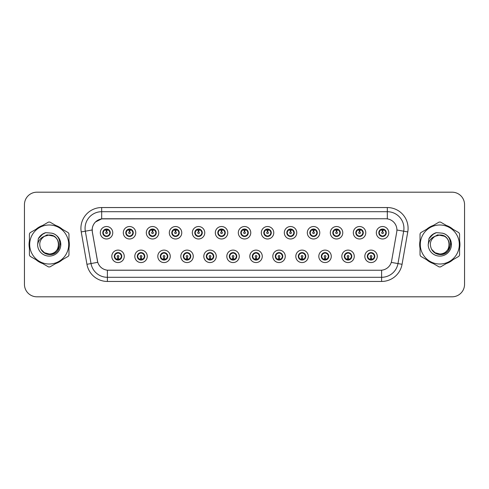 <?xml version="1.0" encoding="UTF-8"?>
<svg xmlns="http://www.w3.org/2000/svg" width="489" height="489" viewBox="0 0 489 489"><rect width="100%" height="100%" fill="white"/><g stroke="black" fill="none" stroke-linecap="round" stroke-linejoin="round"><path stroke-width="0.73" d="M147.262 256.334A6.229 6.229 0 0 1 141.034 262.562A6.229 6.229 0 0 1 134.805 256.334A6.229 6.229 0 0 1 141.034 250.105A6.229 6.229 0 0 1 147.262 256.334M137.299 256.334A3.735 3.735 0 0 0 141.034 260.069A3.735 3.735 0 0 0 144.775 256.334A3.735 3.735 0 0 0 141.034 252.599A3.735 3.735 0 0 0 137.299 256.334L138.748 258.742A3.319 3.319 0 0 1 138.748 253.925L137.336 256.334M170.264 256.334A6.229 6.229 0 0 1 164.035 262.562A6.229 6.229 0 0 1 157.806 256.334A6.229 6.229 0 0 1 164.035 250.105A6.229 6.229 0 0 1 170.264 256.334M160.3 256.334A3.735 3.735 0 0 0 164.035 260.069A3.735 3.735 0 0 0 167.776 256.334A3.735 3.735 0 0 0 164.035 252.599A3.735 3.735 0 0 0 160.3 256.334L161.749 258.742A3.319 3.319 0 0 1 161.749 253.925L160.337 256.334M193.265 256.334A6.229 6.229 0 0 1 187.036 262.562A6.229 6.229 0 0 1 180.808 256.334A6.229 6.229 0 0 1 187.036 250.105A6.229 6.229 0 0 1 193.265 256.334M183.302 256.334A3.735 3.735 0 0 0 187.036 260.069A3.735 3.735 0 0 0 190.777 256.334A3.735 3.735 0 0 0 187.036 252.599A3.735 3.735 0 0 0 183.302 256.334L184.75 258.742A3.319 3.319 0 0 1 184.75 253.925L183.338 256.334M216.266 256.334A6.229 6.229 0 0 1 210.038 262.562A6.229 6.229 0 0 1 203.809 256.334A6.229 6.229 0 0 1 210.038 250.105A6.229 6.229 0 0 1 216.266 256.334M206.303 256.334A3.735 3.735 0 0 0 210.038 260.069A3.735 3.735 0 0 0 213.779 256.334A3.735 3.735 0 0 0 210.038 252.599A3.735 3.735 0 0 0 206.303 256.334L207.752 258.742A3.319 3.319 0 0 1 207.752 253.925L206.34 256.334M239.268 256.334A6.229 6.229 0 0 1 233.039 262.562A6.229 6.229 0 0 1 226.81 256.334A6.229 6.229 0 0 1 233.039 250.105A6.229 6.229 0 0 1 239.268 256.334M229.304 256.334A3.735 3.735 0 0 0 233.039 260.069A3.735 3.735 0 0 0 236.78 256.334A3.735 3.735 0 0 0 233.039 252.599A3.735 3.735 0 0 0 229.304 256.334L230.753 258.742A3.319 3.319 0 0 1 230.753 253.925L229.341 256.334M262.269 256.334A6.229 6.229 0 0 1 256.04 262.562A6.229 6.229 0 0 1 249.812 256.334A6.229 6.229 0 0 1 256.04 250.105A6.229 6.229 0 0 1 262.269 256.334M252.306 256.334A3.735 3.735 0 0 0 256.04 260.069A3.735 3.735 0 0 0 259.781 256.334A3.735 3.735 0 0 0 256.04 252.599A3.735 3.735 0 0 0 252.306 256.334L253.754 258.742A3.319 3.319 0 0 1 253.754 253.925L252.342 256.334M285.27 256.334A6.229 6.229 0 0 1 279.042 262.562A6.229 6.229 0 0 1 272.813 256.334A6.229 6.229 0 0 1 279.042 250.105A6.229 6.229 0 0 1 285.27 256.334M275.307 256.334A3.735 3.735 0 0 0 279.042 260.069A3.735 3.735 0 0 0 282.783 256.334A3.735 3.735 0 0 0 279.042 252.599A3.735 3.735 0 0 0 275.307 256.334L276.756 258.742A3.319 3.319 0 0 1 276.756 253.925L275.344 256.334M308.272 256.334A6.229 6.229 0 0 1 302.043 262.562A6.229 6.229 0 0 1 295.814 256.334A6.229 6.229 0 0 1 302.043 250.105A6.229 6.229 0 0 1 308.272 256.334M298.308 256.334A3.735 3.735 0 0 0 302.043 260.069A3.735 3.735 0 0 0 305.784 256.334A3.735 3.735 0 0 0 302.043 252.599A3.735 3.735 0 0 0 298.308 256.334L299.757 258.742A3.319 3.319 0 0 1 299.757 253.925L298.345 256.334M331.273 256.334A6.229 6.229 0 0 1 325.044 262.562A6.229 6.229 0 0 1 318.816 256.334A6.229 6.229 0 0 1 325.044 250.105A6.229 6.229 0 0 1 331.273 256.334M321.31 256.334A3.735 3.735 0 0 0 325.044 260.069A3.735 3.735 0 0 0 328.785 256.334A3.735 3.735 0 0 0 325.044 252.599A3.735 3.735 0 0 0 321.31 256.334L322.758 258.742A3.319 3.319 0 0 1 322.758 253.925L321.346 256.334M354.274 256.334A6.229 6.229 0 0 1 348.046 262.562A6.229 6.229 0 0 1 341.823 256.334A6.229 6.229 0 0 1 348.046 250.105A6.229 6.229 0 0 1 354.274 256.334M344.311 256.334A3.735 3.735 0 0 0 348.046 260.069A3.735 3.735 0 0 0 351.787 256.334A3.735 3.735 0 0 0 348.046 252.599A3.735 3.735 0 0 0 344.311 256.334L345.76 258.742A3.319 3.319 0 0 1 345.76 253.925L344.348 256.334M377.276 256.334A6.229 6.229 0 0 1 371.047 262.562A6.229 6.229 0 0 1 364.825 256.334A6.229 6.229 0 0 1 371.047 250.105A6.229 6.229 0 0 1 377.276 256.334M367.312 256.334A3.735 3.735 0 0 0 371.047 260.069A3.735 3.735 0 0 0 374.788 256.334A3.735 3.735 0 0 0 371.047 252.599A3.735 3.735 0 0 0 367.312 256.334L368.761 258.742A3.319 3.319 0 0 1 368.761 253.925L367.349 256.334M124.261 256.334A6.229 6.229 0 0 1 118.032 262.562A6.229 6.229 0 0 1 111.804 256.334A6.229 6.229 0 0 1 118.032 250.105A6.229 6.229 0 0 1 124.261 256.334M114.298 256.334A3.735 3.735 0 0 0 118.032 260.069A3.735 3.735 0 0 0 121.773 256.334A3.735 3.735 0 0 0 118.032 252.599A3.735 3.735 0 0 0 114.298 256.334L115.746 258.742A3.319 3.319 0 0 1 115.746 253.925L114.328 256.334M135.765 232.752A6.229 6.229 0 0 1 129.536 238.98A6.229 6.229 0 0 1 123.307 232.752A6.229 6.229 0 0 1 129.536 226.523A6.229 6.229 0 0 1 135.765 232.752M125.795 232.752A3.735 3.735 0 0 0 129.536 236.487A3.735 3.735 0 0 0 133.271 232.752A3.735 3.735 0 0 0 129.536 229.011A3.735 3.735 0 0 0 125.795 232.752L127.25 235.16A3.319 3.319 0 0 1 127.25 230.337L125.832 232.758M158.766 232.752A6.229 6.229 0 0 1 152.537 238.98A6.229 6.229 0 0 1 146.309 232.752A6.229 6.229 0 0 1 152.537 226.523A6.229 6.229 0 0 1 158.766 232.752M148.797 232.752A3.735 3.735 0 0 0 152.537 236.487A3.735 3.735 0 0 0 156.272 232.752A3.735 3.735 0 0 0 152.537 229.011A3.735 3.735 0 0 0 148.797 232.752L150.251 235.16A3.319 3.319 0 0 1 150.251 230.337L148.833 232.758M181.767 232.752A6.229 6.229 0 0 1 175.539 238.98A6.229 6.229 0 0 1 169.31 232.752A6.229 6.229 0 0 1 175.539 226.523A6.229 6.229 0 0 1 181.767 232.752M171.798 232.752A3.735 3.735 0 0 0 175.539 236.487A3.735 3.735 0 0 0 179.274 232.752A3.735 3.735 0 0 0 175.539 229.011A3.735 3.735 0 0 0 171.798 232.752L173.253 235.16A3.319 3.319 0 0 1 173.253 230.337L171.835 232.758M204.769 232.752A6.229 6.229 0 0 1 198.54 238.98A6.229 6.229 0 0 1 192.311 232.752A6.229 6.229 0 0 1 198.54 226.523A6.229 6.229 0 0 1 204.769 232.752M194.799 232.752A3.735 3.735 0 0 0 198.54 236.487A3.735 3.735 0 0 0 202.275 232.752A3.735 3.735 0 0 0 198.54 229.011A3.735 3.735 0 0 0 194.799 232.752L196.254 235.16A3.319 3.319 0 0 1 196.254 230.337L194.836 232.758M227.77 232.752A6.229 6.229 0 0 1 221.541 238.98A6.229 6.229 0 0 1 215.313 232.752A6.229 6.229 0 0 1 221.541 226.523A6.229 6.229 0 0 1 227.77 232.752M217.801 232.752A3.735 3.735 0 0 0 221.541 236.487A3.735 3.735 0 0 0 225.276 232.752A3.735 3.735 0 0 0 221.541 229.011A3.735 3.735 0 0 0 217.801 232.752L219.255 235.16A3.319 3.319 0 0 1 219.255 230.337L217.837 232.758M250.771 232.752A6.229 6.229 0 0 1 244.543 238.98A6.229 6.229 0 0 1 238.314 232.752A6.229 6.229 0 0 1 244.543 226.523A6.229 6.229 0 0 1 250.771 232.752M240.802 232.752A3.735 3.735 0 0 0 244.543 236.487A3.735 3.735 0 0 0 248.278 232.752A3.735 3.735 0 0 0 244.543 229.011A3.735 3.735 0 0 0 240.802 232.752L242.257 235.16A3.319 3.319 0 0 1 242.257 230.337L240.839 232.758M273.773 232.752A6.229 6.229 0 0 1 267.544 238.98A6.229 6.229 0 0 1 261.315 232.752A6.229 6.229 0 0 1 267.544 226.523A6.229 6.229 0 0 1 273.773 232.752M263.803 232.752A3.735 3.735 0 0 0 267.544 236.487A3.735 3.735 0 0 0 271.279 232.752A3.735 3.735 0 0 0 267.544 229.011A3.735 3.735 0 0 0 263.803 232.752L265.258 235.16A3.319 3.319 0 0 1 265.258 230.337L263.84 232.758M296.774 232.752A6.229 6.229 0 0 1 290.545 238.98A6.229 6.229 0 0 1 284.317 232.752A6.229 6.229 0 0 1 290.545 226.523A6.229 6.229 0 0 1 296.774 232.752M286.811 232.752A3.735 3.735 0 0 0 290.545 236.487A3.735 3.735 0 0 0 294.28 232.752A3.735 3.735 0 0 0 290.545 229.011A3.735 3.735 0 0 0 286.811 232.752L288.259 235.16A3.319 3.319 0 0 1 288.265 230.337L286.841 232.758M319.775 232.752A6.229 6.229 0 0 1 313.547 238.98A6.229 6.229 0 0 1 307.318 232.752A6.229 6.229 0 0 1 313.547 226.523A6.229 6.229 0 0 1 319.775 232.752M309.812 232.752A3.735 3.735 0 0 0 313.547 236.487A3.735 3.735 0 0 0 317.282 232.752A3.735 3.735 0 0 0 313.547 229.011A3.735 3.735 0 0 0 309.812 232.752L311.261 235.16A3.319 3.319 0 0 1 311.267 230.337A3.319 3.319 0 0 0 310.222 232.752M342.777 232.752A6.229 6.229 0 0 1 336.548 238.98A6.229 6.229 0 0 1 330.319 232.752A6.229 6.229 0 0 1 336.548 226.523A6.229 6.229 0 0 1 342.777 232.752M332.813 232.752A3.735 3.735 0 0 0 336.548 236.487A3.735 3.735 0 0 0 340.283 232.752A3.735 3.735 0 0 0 336.548 229.011A3.735 3.735 0 0 0 332.813 232.752L334.262 235.16A3.319 3.319 0 0 1 334.268 230.337L332.844 232.758M365.778 232.752A6.229 6.229 0 0 1 359.549 238.98A6.229 6.229 0 0 1 353.321 232.752A6.229 6.229 0 0 1 359.549 226.523A6.229 6.229 0 0 1 365.778 232.752M355.815 232.752A3.735 3.735 0 0 0 359.549 236.487A3.735 3.735 0 0 0 363.284 232.752A3.735 3.735 0 0 0 359.549 229.011A3.735 3.735 0 0 0 355.815 232.752L357.263 235.16A3.319 3.319 0 0 1 357.27 230.337L355.845 232.758M388.779 232.752A6.229 6.229 0 0 1 382.551 238.98A6.229 6.229 0 0 1 376.322 232.752A6.229 6.229 0 0 1 382.551 226.523A6.229 6.229 0 0 1 388.779 232.752M378.816 232.752A3.735 3.735 0 0 0 382.551 236.487A3.735 3.735 0 0 0 386.286 232.752A3.735 3.735 0 0 0 382.551 229.011A3.735 3.735 0 0 0 378.816 232.752L380.265 235.16A3.319 3.319 0 0 1 380.271 230.337L378.847 232.758M112.763 232.752A6.229 6.229 0 0 1 106.535 238.98A6.229 6.229 0 0 1 100.306 232.752A6.229 6.229 0 0 1 106.535 226.523A6.229 6.229 0 0 1 112.763 232.752M102.794 232.752A3.735 3.735 0 0 0 106.535 236.487A3.735 3.735 0 0 0 110.269 232.752A3.735 3.735 0 0 0 106.535 229.011A3.735 3.735 0 0 0 102.794 232.752L104.249 235.16A3.319 3.319 0 0 1 104.249 230.337L102.831 232.758M92.335 231.914A11.21 11.21 0 0 1 103.375 218.76L385.705 218.76A11.21 11.21 0 0 1 396.744 231.914L391.622 260.979A11.21 11.21 0 0 1 380.583 270.24L108.503 270.24A11.21 11.21 0 0 1 97.464 260.979L92.335 231.914M29.419 240.692A20.135 20.135 0 0 0 29.419 248.308M36.009 259.72A20.135 20.135 0 0 0 42.604 263.528M55.783 263.528A20.135 20.135 0 0 0 62.378 259.72M68.967 248.308A20.135 20.135 0 0 0 68.967 240.692M420.033 240.692A20.135 20.135 0 0 0 420.033 248.308M426.622 259.72A20.135 20.135 0 0 0 433.217 263.528M446.396 263.528A20.135 20.135 0 0 0 452.991 259.72M459.581 248.308A20.135 20.135 0 0 0 459.581 240.692M380.54 270.24L107.384 270.191C102.623 269.512 99.414 266.915 97.763 262.391L92.299 231.914L92.25 228.308C93.326 223.112 96.467 219.971 101.675 218.883L385.662 218.76M95.471 221.982L101.675 218.883L101.675 211.7L387.325 211.7A16.608 16.608 0 0 1 403.682 231.193L397.973 263.577A16.608 16.608 0 0 1 381.616 277.3L107.384 277.3A16.608 16.608 0 0 1 91.027 263.577L85.318 231.193A16.608 16.608 0 0 1 101.675 211.7L101.675 207.55L387.325 207.55L387.325 218.876M108.46 270.24L107.384 270.191L107.384 281.45A20.758 20.758 0 0 1 86.944 264.298L81.229 231.914A20.758 20.758 0 0 1 101.675 207.55M86.944 264.298L97.745 262.318M97.488 261.328L97.421 260.979M92.128 229.989L85.318 231.193A16.608 16.608 0 0 1 85.068 228.308M62.378 229.28A20.135 20.135 0 0 0 55.783 225.472M42.604 225.472A20.135 20.135 0 0 0 36.009 229.28M452.991 229.28A20.135 20.135 0 0 0 446.396 225.472M433.217 225.472A20.135 20.135 0 0 0 426.622 229.28M464.55 204.64A12.457 12.457 0 0 0 452.093 192.189L36.907 192.189A12.457 12.457 0 0 0 24.45 204.64L24.45 284.36A12.457 12.457 0 0 0 36.907 296.811L452.093 296.811A12.457 12.457 0 0 0 464.55 284.36L464.55 204.64L464.55 284.36M24.45 204.64L24.45 284.36M452.093 192.189L36.907 192.189M36.907 296.811L452.093 296.811M106.15 230.215L106.498 231.92A0.831 0.831 180 0 0 105.703 232.77A0.831 0.831 180 0 0 106.535 233.583A0.831 0.831 180 0 0 107.36 232.77A0.831 0.831 180 0 0 106.571 231.92L106.914 230.215M108.338 229.964L106.639 230.343M109.854 232.752A3.319 3.319 0 0 1 108.821 235.16L110.233 232.752L108.821 230.343A3.319 3.319 0 0 1 109.854 232.752M107.378 229.537A3.319 3.319 0 0 1 107.403 229.543L107.574 229.164M105.147 229.732L106.376 229.121M106.675 229.433L107.916 229.732M107.177 229.072L106.883 229.445L108.821 230.343C110.184 231.951 110.184 233.553 108.821 235.16L107.403 235.955L107.574 236.34M107.177 236.431L106.999 236.04L107.403 235.955M106.999 236.04L107.067 236.45L106.999 236.04M107.922 235.765C106.877 236.108 105.948 236.108 105.147 235.765M105.893 236.431L106.18 236.053L105.49 236.34M105.893 229.072L106.064 229.463L104.249 230.343C102.879 231.945 102.879 233.553 104.249 235.16L105.661 235.955M106.064 229.463L105.997 229.054L106.064 229.463M106.425 230.343L104.725 229.964M118.417 258.87L118.069 257.159A0.831 0.831 -0 0 0 118.864 256.315A0.831 0.831 -0 0 0 118.032 255.502A0.831 0.831 -0 0 0 117.207 256.315A0.831 0.831 -0 0 0 117.996 257.159L117.653 258.87M116.229 259.121L117.928 258.736M118.674 260.014L118.503 259.622L120.318 258.742C121.688 257.141 121.688 255.533 120.318 253.925A3.319 3.319 0 0 1 120.318 258.748L121.737 256.328L120.318 253.925L118.906 253.131L119.078 252.746M117.189 259.543A3.319 3.319 0 0 1 117.158 259.537L116.987 259.922M119.42 259.353L118.191 259.959M117.892 259.653L116.651 259.353M117.391 260.014L117.684 259.635M117.391 252.654L117.568 253.045L115.746 253.925C114.383 255.527 114.383 257.135 115.746 258.742L117.678 259.635M117.678 253.033L117.501 252.636L117.684 253.027M116.645 253.314C117.69 252.978 118.619 252.978 119.42 253.314M118.674 252.654L118.387 253.033L118.57 252.636M118.906 253.131L118.387 253.033L118.564 252.636M118.564 260.032L118.503 259.622L118.57 260.032M118.136 258.736L119.836 259.121M129.151 230.215L129.499 231.92A0.831 0.831 180 0 0 128.705 232.77A0.831 0.831 180 0 0 129.536 233.583A0.831 0.831 180 0 0 130.361 232.77A0.831 0.831 180 0 0 129.573 231.92L129.915 230.215M131.339 229.964L129.64 230.343M132.855 232.752A3.319 3.319 0 0 1 131.822 235.16L133.234 232.752L131.822 230.343A3.319 3.319 0 0 1 132.855 232.752M130.38 229.537A3.319 3.319 0 0 1 130.404 229.543L130.575 229.164M128.149 229.732L129.377 229.121M129.677 229.433L130.918 229.732M130.178 229.072L129.885 229.445L131.822 230.343C133.185 231.951 133.185 233.553 131.822 235.16L130.404 235.955L130.575 236.34M130.178 236.431L130.001 236.04L130.404 235.955M130.001 236.04L130.068 236.45L130.001 236.04M130.924 235.765C129.878 236.108 128.949 236.108 128.149 235.765M128.894 236.431L129.182 236.053L128.491 236.34M128.894 229.072L129.065 229.463L127.25 230.343C125.881 231.945 125.881 233.553 127.25 235.16L128.662 235.955M129.065 229.463L128.998 229.054L129.065 229.463M129.426 230.343A2.408 2.408 0 0 1 129.432 230.343L127.727 229.964M152.152 230.215L152.501 231.92A0.831 0.831 180 0 0 151.706 232.77A0.831 0.831 180 0 0 152.537 233.583A0.831 0.831 180 0 0 153.363 232.77A0.831 0.831 180 0 0 152.574 231.92L152.916 230.215M154.341 229.964L152.647 230.264A2.494 2.494 0 0 0 152.641 230.264L152.641 230.343M155.857 232.752A3.319 3.319 0 0 1 154.824 235.16L156.235 232.752L154.824 230.343A3.319 3.319 0 0 1 155.857 232.752M153.381 229.537A3.319 3.319 0 0 1 153.405 229.543L153.577 229.164M151.15 229.732L152.379 229.121M152.678 229.433L153.919 229.732M153.179 229.072L152.886 229.445M153.179 236.431L153.002 236.04L154.824 235.16C156.187 233.553 156.187 231.951 154.824 230.343L152.892 229.445M152.892 236.053L153.069 236.45L152.886 236.053M153.925 235.765C152.88 236.108 151.951 236.108 151.15 235.765M151.896 236.431L152.183 236.053L152 236.45M151.896 229.072L152.067 229.463L150.251 230.343C148.882 231.945 148.882 233.553 150.251 235.16L152.183 236.053L152.006 236.45M152.006 229.054L152.067 229.463L152 229.054M152.434 230.343L150.728 229.964M175.154 230.215L175.502 231.92A0.831 0.831 180 0 0 174.707 232.77A0.831 0.831 180 0 0 175.539 233.583A0.831 0.831 180 0 0 176.364 232.77A0.831 0.831 180 0 0 175.575 231.92L175.918 230.215M177.342 229.964L175.643 230.343M178.858 232.752A3.319 3.319 0 0 1 177.825 235.16L179.237 232.752L177.825 230.343A3.319 3.319 0 0 1 178.858 232.752M176.382 229.537A3.319 3.319 0 0 1 176.407 229.543L176.578 229.164M174.151 229.732L175.38 229.121M175.679 229.433L176.92 229.732M176.181 229.072L175.887 229.445L177.825 230.343C179.188 231.951 179.188 233.553 177.825 235.16L176.407 235.955L176.578 236.34M176.181 236.431L176.003 236.04L176.407 235.955M176.003 236.04L176.071 236.45L176.003 236.04M176.926 235.765C175.881 236.108 174.952 236.108 174.151 235.765M174.897 236.431L175.184 236.053L174.494 236.34M174.897 229.072L175.068 229.463L173.253 230.343C171.883 231.945 171.883 233.553 173.253 235.16L174.665 235.955M175.068 229.463L175.001 229.054L175.068 229.463M175.435 230.343L173.729 229.964M198.155 230.215L198.503 231.92A0.831 0.831 180 0 0 197.709 232.77A0.831 0.831 180 0 0 198.54 233.583A0.831 0.831 180 0 0 199.365 232.77A0.831 0.831 180 0 0 198.577 231.92L198.919 230.215M200.343 229.964L198.644 230.343M201.859 232.752A3.319 3.319 0 0 1 200.826 235.16L202.238 232.752L200.826 230.343A3.319 3.319 0 0 1 201.859 232.752M199.384 229.537A3.319 3.319 0 0 1 199.408 229.543L199.579 229.164M197.153 229.732L198.381 229.121M198.681 229.433L199.922 229.732M199.182 229.072L198.889 229.445L200.826 230.343C202.189 231.951 202.189 233.553 200.826 235.16L199.408 235.955L199.579 236.34M199.182 236.431L199.005 236.04L199.408 235.955M199.005 236.04L199.072 236.45L199.005 236.04M199.928 235.765C198.882 236.108 197.953 236.108 197.153 235.765M197.898 236.431L198.186 236.053L197.495 236.34M197.898 229.072L198.069 229.463L196.254 230.343C194.885 231.945 194.885 233.553 196.254 235.16L197.666 235.955M198.069 229.463L198.002 229.054L198.069 229.463M198.436 230.343L196.731 229.964M141.419 258.87L141.07 257.159A0.831 0.831 -0 0 0 141.865 256.315A0.831 0.831 -0 0 0 141.034 255.502A0.831 0.831 -0 0 0 140.209 256.315A0.831 0.831 -0 0 0 140.997 257.159L140.655 258.87M139.231 259.121L140.93 258.736M141.676 260.014L141.504 259.622L143.32 258.742C144.689 257.141 144.689 255.533 143.32 253.925A3.319 3.319 0 0 1 143.32 258.748L144.738 256.328L143.32 253.925L141.908 253.131L142.079 252.746M140.19 259.543A3.319 3.319 0 0 1 140.16 259.537L139.988 259.922M142.421 259.353L141.193 259.959M140.893 259.653L139.652 259.353M140.392 260.014L140.685 259.635L138.748 258.742C137.385 257.135 137.385 255.527 138.748 253.925L140.16 253.131L139.988 252.746M140.392 252.654L140.569 253.045L140.16 253.131M140.569 253.045L140.502 252.636L140.569 253.045M139.646 253.314C140.691 252.978 141.621 252.978 142.421 253.314M141.676 252.654L141.388 253.033L141.572 252.636L141.388 253.027L141.908 253.131M141.504 259.622L141.572 260.032L141.504 259.622M141.138 258.736L142.837 259.121M164.42 258.87L164.072 257.159A0.831 0.831 -0 0 0 164.866 256.315A0.831 0.831 -0 0 0 164.035 255.502A0.831 0.831 -0 0 0 163.21 256.315A0.831 0.831 -0 0 0 163.998 257.159L163.656 258.87M162.232 259.121L163.931 258.736M164.677 260.014L164.506 259.622L166.321 258.742C167.69 257.141 167.69 255.533 166.321 253.925A3.319 3.319 0 0 1 166.321 258.748L167.739 256.328L166.321 253.925L164.909 253.131L165.08 252.746M163.192 259.543A3.319 3.319 0 0 1 163.161 259.537L162.99 259.922M165.423 259.353L164.194 259.959M163.894 259.653L162.654 259.353M163.393 260.014L163.687 259.635L161.749 258.742C160.386 257.135 160.386 255.527 161.749 253.925L163.161 253.131L162.99 252.746M163.393 252.654L163.571 253.045L163.161 253.131M163.571 253.045L163.503 252.636L163.571 253.045M162.648 253.314C163.693 252.978 164.622 252.978 165.423 253.314M164.677 252.654L164.39 253.033L164.573 252.636L164.39 253.027L164.909 253.131M164.506 259.622L164.573 260.032L164.506 259.622M164.139 258.736L165.844 259.121M187.421 258.87L187.073 257.159A0.831 0.831 -0 0 0 187.868 256.315A0.831 0.831 -0 0 0 187.036 255.502A0.831 0.831 -0 0 0 186.211 256.315A0.831 0.831 -0 0 0 187 257.159L186.657 258.87M185.233 259.121L186.932 258.736M187.678 260.014L187.507 259.622L189.322 258.742C190.692 257.141 190.692 255.533 189.322 253.925A3.319 3.319 0 0 1 189.322 258.748L190.741 256.328L189.322 253.925L187.91 253.131L188.082 252.746M186.193 259.543A3.319 3.319 0 0 1 186.168 259.537L185.997 259.922M188.424 259.353L187.195 259.959M186.896 259.653L185.655 259.353M186.395 260.014L186.688 259.635L184.75 258.742C183.387 257.135 183.387 255.527 184.75 253.925L186.168 253.131L185.997 252.746M186.395 252.654L186.572 253.045L186.168 253.131M186.572 253.045L186.505 252.636L186.572 253.045M185.649 253.314C186.694 252.978 187.623 252.978 188.424 253.314M187.678 252.654L187.391 253.033L187.574 252.636L187.391 253.027L187.91 253.131M187.507 259.622L187.574 260.032L187.507 259.622M187.14 258.736L188.846 259.121M68.967 246.988A19.927 19.927 0 0 0 68.967 242.012M61.235 228.62A19.927 19.927 0 0 0 56.926 226.132M41.461 226.132A19.927 19.927 0 0 0 37.158 228.62M29.419 242.012A19.927 19.927 0 0 0 29.419 246.988M60.086 243.718L59.982 244.5C59.542 246.963 58.344 248.974 56.388 250.533M53.814 236.211L47.085 234.854L41.094 238.235M37.158 260.38A19.927 19.927 0 0 0 41.461 262.868M56.926 262.868A19.927 19.927 0 0 0 61.235 260.38M459.581 246.988A19.927 19.927 0 0 0 459.581 242.012M451.842 228.62A19.927 19.927 0 0 0 447.539 226.132M432.074 226.132A19.927 19.927 0 0 0 427.765 228.62M420.033 242.012A19.927 19.927 0 0 0 420.033 246.988M450.693 243.718L450.589 244.5C450.155 246.963 448.957 248.974 446.995 250.533M444.428 236.211L437.692 234.854L431.701 238.235M427.765 260.38A19.927 19.927 0 0 0 432.074 262.868M447.539 262.868A19.927 19.927 0 0 0 451.842 260.38M58.68 244.158A9.493 9.493 0 0 0 44.444 236.285C39.792 239.592 38.613 243.864 40.893 249.097L41.021 249.323A9.493 9.493 0 0 0 49.193 253.993C61.437 254.586 61.437 234.414 49.193 235.007L44.444 236.285L49.193 235.007C61.437 234.414 61.437 254.586 49.193 253.993A9.493 9.493 0 0 0 58.686 244.5C58.124 238.736 54.957 235.57 49.193 235.007C61.437 234.414 61.437 254.586 49.193 253.993C61.437 254.586 61.437 234.414 49.193 235.007C61.437 234.414 61.437 254.586 49.193 253.993C61.437 254.586 61.437 234.414 49.193 235.007C61.437 234.414 61.437 254.586 49.193 253.993L44.45 252.721L41.021 249.323L44.45 252.721L49.193 253.993L44.45 252.721L41.021 249.323L44.45 252.721L49.193 253.993L44.45 252.721L41.021 249.323L44.45 252.721L49.193 253.993L44.45 252.721L41.021 249.323C42.836 252.526 45.563 254.268 49.193 254.543C61.889 255.606 63.87 235.38 51.632 233.155L45.746 232.648C42.464 233.656 39.994 235.655 38.325 238.644L37.598 244.751A11.602 11.602 0 0 0 49.193 256.102A11.602 11.602 0 0 0 51.632 233.155M49.193 264.011A19.511 19.511 0 0 0 68.711 244.5A19.511 19.511 0 0 0 49.193 224.989A19.511 19.511 0 0 0 29.682 244.5A19.511 19.511 0 0 0 49.193 264.011M49.193 266.921A22.421 22.421 0 0 0 49.927 266.908L68.234 256.34A22.421 22.421 0 0 0 68.967 255.069L68.967 233.931A22.421 22.421 0 0 0 68.234 232.66L49.927 222.092A22.421 22.421 0 0 0 48.46 222.092L30.159 232.66A22.421 22.421 0 0 0 29.419 233.931L29.419 255.069A22.421 22.421 0 0 0 30.159 256.34L48.46 266.908A22.421 22.421 0 0 0 49.193 266.921M37.598 244.751C38.27 240.661 40.55 237.837 44.444 236.285M45.673 232.666L43.02 233.809L38.325 238.644L43.02 233.809L45.673 232.666L43.02 233.809L38.338 238.62L43.02 233.809L45.673 232.666L43.02 233.809L38.338 238.62L43.02 233.809L45.673 232.666L43.02 233.809L38.325 238.644L43.02 233.809L45.746 232.648L41.479 234.867M449.287 244.158A9.493 9.493 0 0 0 435.057 236.285C430.406 239.592 429.22 243.864 431.5 249.097L431.628 249.323A9.493 9.493 0 0 0 439.807 253.993C452.05 254.586 452.05 234.414 439.807 235.007L435.057 236.285L439.807 235.007C452.05 234.414 452.05 254.586 439.807 253.993A9.493 9.493 0 0 0 449.293 244.5C448.731 238.736 445.571 235.57 439.807 235.007C452.05 234.414 452.05 254.586 439.807 253.993C452.05 254.586 452.05 234.414 439.807 235.007C452.05 234.414 452.05 254.586 439.807 253.993C452.05 254.586 452.05 234.414 439.807 235.007C452.05 234.414 452.05 254.586 439.807 253.993L435.057 252.721L431.628 249.323L435.057 252.721L439.807 253.993L435.057 252.721L431.628 249.323L435.057 252.721L439.807 253.993L435.057 252.721L431.628 249.323L435.057 252.721L439.807 253.993L435.057 252.721L431.628 249.323C433.443 252.526 436.17 254.268 439.807 254.543C452.496 255.606 454.477 235.38 442.239 233.155L436.353 232.648C433.077 233.656 430.601 235.655 428.939 238.644L428.205 244.751A11.602 11.602 0 0 0 439.807 256.102A11.602 11.602 0 0 0 442.239 233.155M439.807 264.011A19.511 19.511 0 0 0 459.318 244.5A19.511 19.511 0 0 0 439.807 224.989A19.511 19.511 0 0 0 420.289 244.5A19.511 19.511 0 0 0 439.807 264.011M439.807 266.921A22.421 22.421 0 0 0 440.54 266.908L458.841 256.34A22.421 22.421 0 0 0 459.581 255.069L459.581 233.931A22.421 22.421 0 0 0 458.841 232.66L440.54 222.092A22.421 22.421 0 0 0 439.073 222.092L420.766 232.66A22.421 22.421 0 0 0 420.033 233.931L420.033 255.069A22.421 22.421 0 0 0 420.766 256.34L439.073 266.908A22.421 22.421 0 0 0 439.807 266.921M428.205 244.751C428.877 240.661 431.164 237.837 435.057 236.285M436.286 232.666L433.633 233.809L428.939 238.644L433.633 233.809L436.286 232.666L433.633 233.809L428.951 238.62L433.633 233.809L436.286 232.666L433.633 233.809L428.951 238.62L433.633 233.809L436.286 232.666L433.633 233.809L428.939 238.644L433.633 233.809L436.353 232.648L432.087 234.867M221.156 230.215L221.505 231.92A0.831 0.831 180 0 0 220.71 232.77A0.831 0.831 180 0 0 221.541 233.583A0.831 0.831 180 0 0 222.367 232.77A0.831 0.831 180 0 0 221.578 231.92L221.92 230.215M223.345 229.964L221.645 230.343M224.861 232.752A3.319 3.319 0 0 1 223.828 235.16L225.24 232.752L223.828 230.343A3.319 3.319 0 0 1 224.861 232.752M222.385 229.537A3.319 3.319 0 0 1 222.416 229.543L222.587 229.164M220.154 229.732L221.383 229.121M221.682 229.433L222.923 229.732M222.183 229.072L221.89 229.445L223.828 230.343C225.191 231.951 225.191 233.553 223.828 235.16L222.416 235.955L222.587 236.34M222.183 236.431L222.006 236.04L222.416 235.955M222.006 236.04L222.073 236.45L222.006 236.04M222.929 235.765C221.884 236.108 220.955 236.108 220.154 235.765M220.9 236.431L221.187 236.053L220.496 236.34M220.9 229.072L221.071 229.463L219.255 230.343C217.886 231.945 217.886 233.553 219.255 235.16L220.667 235.955M221.071 229.463L221.004 229.054L221.071 229.463M221.438 230.343L219.732 229.964M244.158 230.215L244.506 231.92A0.831 0.831 180 0 0 243.711 232.77A0.831 0.831 180 0 0 244.543 233.583A0.831 0.831 180 0 0 245.368 232.77A0.831 0.831 180 0 0 244.579 231.92L244.922 230.215M246.346 229.964L244.647 230.343M247.862 232.752A3.319 3.319 0 0 1 246.829 235.16L248.241 232.752L246.829 230.343A3.319 3.319 0 0 1 247.862 232.752M245.386 229.537A3.319 3.319 0 0 1 245.417 229.543L245.588 229.164M243.155 229.732L244.384 229.121M244.683 229.433L245.924 229.732M245.185 229.072L244.891 229.445L246.829 230.343C248.192 231.951 248.192 233.553 246.829 235.16L245.417 235.955L245.588 236.34M245.185 236.431L245.007 236.04L245.417 235.955M245.007 236.04L245.075 236.45L245.007 236.04M245.93 235.765C244.885 236.108 243.956 236.108 243.155 235.765M243.901 236.431L244.188 236.053L243.498 236.34M243.901 229.072L244.072 229.463L242.257 230.343C240.888 231.945 240.888 233.553 242.257 235.16L243.669 235.955M244.072 229.463L244.005 229.054L244.072 229.463M244.439 230.343L242.74 229.964M267.159 230.215L267.507 231.92A0.831 0.831 180 0 0 266.713 232.77A0.831 0.831 180 0 0 267.544 233.583A0.831 0.831 180 0 0 268.369 232.77A0.831 0.831 180 0 0 267.581 231.92L267.923 230.215M269.347 229.964L267.648 230.343M270.863 232.752A3.319 3.319 0 0 1 269.83 235.16L271.248 232.752L269.83 230.343A3.319 3.319 0 0 1 270.863 232.752M268.388 229.537A3.319 3.319 0 0 1 268.418 229.543L268.589 229.164M266.157 229.732L267.385 229.121M267.685 229.433L268.926 229.732M268.186 229.072L267.893 229.445M268.186 236.431L268.009 236.04L269.83 235.16C271.193 233.553 271.193 231.951 269.83 230.343L267.899 229.445M267.899 236.053L268.076 236.45L267.893 236.053M268.932 235.765C267.886 236.108 266.957 236.108 266.157 235.765M266.902 236.431L267.19 236.053L267.006 236.45M266.902 229.072L267.073 229.463L265.258 230.343C263.889 231.945 263.889 233.553 265.258 235.16L267.19 236.053L267.012 236.45M267.012 229.054L267.073 229.463L267.006 229.054M267.44 230.343L265.741 229.964M210.423 258.87L210.074 257.159A0.831 0.831 -0 0 0 210.869 256.315A0.831 0.831 -0 0 0 210.038 255.502A0.831 0.831 -0 0 0 209.213 256.315A0.831 0.831 -0 0 0 210.001 257.159L209.659 258.87M208.235 259.121L209.934 258.736M210.68 260.014L210.508 259.622L212.324 258.742C213.693 257.141 213.693 255.533 212.324 253.925A3.319 3.319 0 0 1 212.324 258.748L213.742 256.328L212.324 253.925L210.912 253.131L211.083 252.746M209.194 259.543A3.319 3.319 0 0 1 209.17 259.537L208.999 259.922M211.425 259.353L210.197 259.959M209.897 259.653L208.656 259.353M209.396 260.014L209.689 259.635L207.752 258.742C206.389 257.135 206.389 255.527 207.752 253.925L209.17 253.131L208.999 252.746M209.396 252.654L209.573 253.045L209.17 253.131M209.573 253.045L209.506 252.636L209.573 253.045M208.65 253.314C209.695 252.978 210.625 252.978 211.425 253.314M210.68 252.654L210.392 253.033L210.576 252.636L210.392 253.027L210.912 253.131M210.508 259.622L210.576 260.032L210.508 259.622M210.142 258.736L211.847 259.121M233.424 258.87L233.076 257.159A0.831 0.831 -0 0 0 233.87 256.315A0.831 0.831 -0 0 0 233.039 255.502A0.831 0.831 -0 0 0 232.214 256.315A0.831 0.831 -0 0 0 233.002 257.159L232.66 258.87M231.236 259.121L232.929 258.822A2.494 2.494 0 0 0 232.935 258.822L232.935 258.736M233.681 260.014L233.51 259.622L235.325 258.742C236.694 257.141 236.694 255.533 235.325 253.925A3.319 3.319 0 0 1 235.325 258.748L236.743 256.328L235.325 253.925L233.913 253.131L234.084 252.746M232.397 260.014L232.575 259.622L232.171 259.537A3.319 3.319 0 0 1 232.171 259.537L232 259.922M234.427 259.353L233.198 259.959M232.898 259.653L231.658 259.353M232.685 259.635L232.507 260.032L232.691 259.635M232.397 252.654L232.575 253.045L230.753 253.925C229.39 255.527 229.39 257.135 230.753 258.742L232.171 259.537M232.685 253.033L232.507 252.636L232.691 253.027M231.652 253.314C232.697 252.978 233.626 252.978 234.427 253.314M233.681 252.654L233.394 253.033L233.577 252.636M233.913 253.131L233.394 253.033L233.571 252.636M233.571 260.032L233.51 259.622L233.577 260.032M233.143 258.736L234.848 259.121M256.425 258.87L256.077 257.159A0.831 0.831 -0 0 0 256.872 256.315A0.831 0.831 -0 0 0 256.04 255.502A0.831 0.831 -0 0 0 255.215 256.315A0.831 0.831 -0 0 0 256.004 257.159L255.661 258.87M254.237 259.121L255.936 258.736M256.682 260.014L256.511 259.622L258.326 258.742C259.696 257.141 259.696 255.533 258.326 253.925A3.319 3.319 0 0 1 258.326 258.748L259.745 256.328L258.326 253.925L256.914 253.131L257.086 252.746M255.197 259.543A3.319 3.319 0 0 1 255.172 259.537L255.001 259.922M257.428 259.353L256.199 259.959M255.9 259.653L254.659 259.353M255.399 260.014L255.692 259.635L253.754 258.742C252.391 257.135 252.391 255.527 253.754 253.925L255.172 253.131L255.001 252.746M255.399 252.654L255.576 253.045L255.172 253.131M255.576 253.045L255.509 252.636L255.576 253.045M254.653 253.314C255.698 252.978 256.627 252.978 257.428 253.314M256.682 252.654L256.395 253.033L256.578 252.636L256.395 253.027L256.914 253.131M256.511 259.622L256.578 260.032L256.511 259.622M256.15 258.736A2.408 2.408 0 0 1 256.144 258.736L257.85 259.121M290.16 230.215L290.509 231.92A0.831 0.831 180 0 0 289.714 232.77A0.831 0.831 180 0 0 290.545 233.583A0.831 0.831 180 0 0 291.371 232.77A0.831 0.831 180 0 0 290.582 231.92L290.924 230.215M292.349 229.964L290.649 230.343M293.865 232.752A3.319 3.319 0 0 1 292.832 235.16L294.25 232.752L292.832 230.343A3.319 3.319 0 0 1 293.865 232.752M291.389 229.537A3.319 3.319 0 0 1 291.42 229.543L291.591 229.164M289.158 229.732L290.387 229.121M290.692 229.433L291.927 229.732M291.187 229.072L290.894 229.445L292.832 230.343C294.195 231.951 294.195 233.553 292.832 235.16L291.42 235.955L291.591 236.34M291.187 236.431L291.01 236.04L291.42 235.955M291.01 236.04L291.077 236.45L291.01 236.04M291.933 235.765C290.888 236.108 289.959 236.108 289.158 235.765M289.904 236.431L290.191 236.053L289.5 236.34M289.904 229.072L290.075 229.463L288.259 230.343C286.89 231.945 286.89 233.553 288.259 235.16L289.671 235.955M290.075 229.463L290.008 229.054L290.075 229.463M290.442 230.343L288.742 229.964M313.162 230.215L313.51 231.92A0.831 0.831 180 0 0 312.716 232.77A0.831 0.831 180 0 0 313.547 233.583A0.831 0.831 180 0 0 314.372 232.77A0.831 0.831 180 0 0 313.583 231.92L313.926 230.215M315.35 229.964L313.651 230.343M316.866 232.752A3.319 3.319 0 0 1 315.833 235.16L317.251 232.752L315.833 230.343A3.319 3.319 0 0 1 316.866 232.752M314.39 229.537A3.319 3.319 0 0 1 314.421 229.543L314.592 229.164M312.159 229.732L313.388 229.121M313.694 229.433L314.928 229.732M314.189 229.072L313.895 229.445L315.833 230.343C317.196 231.951 317.196 233.553 315.833 235.16L314.421 235.955L314.592 236.34M314.189 236.431L314.011 236.04L314.421 235.955M314.011 236.04L314.079 236.45L314.011 236.04M314.934 235.765C313.889 236.108 312.96 236.108 312.159 235.765M312.905 236.431L313.192 236.053L312.502 236.34M312.905 229.072L313.076 229.463L311.261 230.343C309.892 231.945 309.892 233.553 311.261 235.16L312.673 235.955M313.076 229.463L313.009 229.054L313.076 229.463M311.261 230.343L309.843 232.758M313.443 230.343L311.744 229.964M336.163 230.215L336.511 231.92A0.831 0.831 180 0 0 335.717 232.77A0.831 0.831 180 0 0 336.548 233.583A0.831 0.831 180 0 0 337.373 232.77A0.831 0.831 180 0 0 336.585 231.92L336.927 230.215M338.351 229.964L336.652 230.343M339.867 232.752A3.319 3.319 0 0 1 338.834 235.16L340.252 232.752L338.834 230.343A3.319 3.319 0 0 1 339.867 232.752M337.392 229.537A3.319 3.319 0 0 1 337.422 229.543L337.593 229.164M335.161 229.732L336.389 229.121M336.695 229.433L337.93 229.732M337.19 229.072L336.897 229.445L338.834 230.343C340.197 231.951 340.197 233.553 338.834 235.16L337.422 235.955L337.593 236.34M337.19 236.431L337.013 236.04L337.422 235.955M337.013 236.04L337.08 236.45L337.013 236.04M337.936 235.765C336.89 236.108 335.961 236.108 335.161 235.765M335.906 236.431L336.194 236.053L335.503 236.34M335.906 229.072L336.077 229.463L334.262 230.343C332.893 231.945 332.893 233.553 334.262 235.16L335.674 235.955M336.077 229.463L336.01 229.054L336.077 229.463M336.444 230.343L334.745 229.964M359.164 230.215L359.513 231.92A0.831 0.831 180 0 0 358.718 232.77A0.831 0.831 180 0 0 359.549 233.583A0.831 0.831 180 0 0 360.381 232.77A0.831 0.831 180 0 0 359.586 231.92L359.928 230.215M361.353 229.964L359.653 230.343M362.869 232.752A3.319 3.319 0 0 1 361.836 235.16L363.254 232.752L361.836 230.343A3.319 3.319 0 0 1 362.869 232.752M360.393 229.537A3.319 3.319 0 0 1 360.424 229.543L360.595 229.164M358.162 229.732L359.391 229.121M359.696 229.433L360.931 229.732M360.191 229.072L359.898 229.445L361.836 230.343C363.199 231.951 363.199 233.553 361.836 235.16L360.424 235.955L360.595 236.34M360.191 236.431L360.014 236.04L360.424 235.955M360.014 236.04L360.081 236.45L360.014 236.04M360.937 235.765C359.892 236.108 358.963 236.108 358.162 235.765M358.908 236.431L359.195 236.053L358.504 236.34M358.908 229.072L359.079 229.463L357.263 230.343C355.894 231.945 355.894 233.553 357.263 235.16L358.675 235.955M359.079 229.463L359.012 229.054L359.079 229.463M359.446 230.343L357.746 229.964M382.166 230.215L382.514 231.92A0.831 0.831 180 0 0 381.72 232.77A0.831 0.831 180 0 0 382.551 233.583A0.831 0.831 180 0 0 383.382 232.77A0.831 0.831 180 0 0 382.587 231.92L382.93 230.215M384.354 229.964L382.655 230.343M385.87 232.752A3.319 3.319 0 0 1 384.837 235.16L386.255 232.752L384.837 230.343A3.319 3.319 0 0 1 385.87 232.752M383.4 229.537A3.319 3.319 0 0 1 383.425 229.543L383.596 229.164M381.163 229.732L382.392 229.121M382.698 229.433L383.932 229.732M383.193 229.072L382.905 229.445L383.089 229.054M383.193 236.431L383.015 236.04L384.837 235.16C386.2 233.553 386.2 231.951 384.837 230.343L382.905 229.445M382.905 236.053L383.089 236.45M383.938 235.765C382.893 236.108 381.97 236.108 381.163 235.765M381.909 236.431L382.196 236.053L382.013 236.45M381.909 229.072L382.08 229.463L380.265 230.343C378.896 231.945 378.896 233.553 380.265 235.16L382.196 236.053L382.019 236.45M382.019 229.054L382.08 229.463L382.013 229.054M382.447 230.343L380.748 229.964M279.427 258.87L279.078 257.159A0.831 0.831 -0 0 0 279.873 256.315A0.831 0.831 -0 0 0 279.042 255.502A0.831 0.831 -0 0 0 278.217 256.315A0.831 0.831 -0 0 0 279.005 257.159L278.663 258.87M277.239 259.121L278.938 258.736M279.684 260.014L279.512 259.622L281.328 258.742C282.697 257.141 282.697 255.533 281.328 253.925A3.319 3.319 0 0 1 281.328 258.748L282.746 256.328L281.328 253.925L279.916 253.131L280.087 252.746M278.198 259.543A3.319 3.319 0 0 1 278.174 259.537L278.003 259.922M280.429 259.353L279.201 259.959M278.901 259.653L277.66 259.353M278.4 260.014L278.693 259.635L276.756 258.742C275.393 257.135 275.393 255.527 276.756 253.925L278.174 253.131L278.003 252.746M278.4 252.654L278.577 253.045L278.174 253.131M278.577 253.045L278.51 252.636L278.577 253.045M277.654 253.314C278.699 252.978 279.629 252.978 280.429 253.314M279.684 252.654L279.396 253.033L279.58 252.636L279.396 253.027L279.916 253.131M279.512 259.622L279.58 260.032L279.512 259.622M279.152 258.736L280.851 259.121M302.428 258.87L302.08 257.159A0.831 0.831 -0 0 0 302.874 256.315A0.831 0.831 -0 0 0 302.043 255.502A0.831 0.831 -0 0 0 301.218 256.315A0.831 0.831 -0 0 0 302.006 257.159L301.664 258.87M300.24 259.121L301.939 258.736M302.685 260.014L302.514 259.622L304.329 258.742C305.698 257.141 305.698 255.533 304.329 253.925A3.319 3.319 0 0 1 304.329 258.748L305.747 256.328L304.329 253.925L302.917 253.131L303.088 252.746M301.2 259.543A3.319 3.319 0 0 1 301.175 259.537L301.004 259.922M303.431 259.353L302.202 259.959M301.902 259.653L300.662 259.353M301.401 260.014L301.695 259.635L299.757 258.742C298.394 257.135 298.394 255.527 299.757 253.925L301.175 253.131L301.004 252.746M301.401 252.654L301.579 253.045L301.175 253.131M301.579 253.045L301.511 252.636L301.579 253.045M300.656 253.314C301.701 252.978 302.63 252.978 303.431 253.314M302.685 252.654L302.398 253.033L302.581 252.636L302.398 253.027L302.917 253.131M302.514 259.622L302.581 260.032L302.514 259.622M302.153 258.736L303.852 259.121M325.429 258.87L325.081 257.159A0.831 0.831 -0 0 0 325.876 256.315A0.831 0.831 -0 0 0 325.044 255.502A0.831 0.831 -0 0 0 324.219 256.315A0.831 0.831 -0 0 0 325.008 257.159L324.665 258.87M323.241 259.121L324.94 258.736M325.692 260.014L325.515 259.622L327.33 258.742C328.7 257.141 328.7 255.533 327.33 253.925A3.319 3.319 0 0 1 327.33 258.748L328.749 256.328L327.33 253.925L325.918 253.131L326.09 252.746M324.201 259.543A3.319 3.319 0 0 1 324.176 259.537L324.005 259.922M326.432 259.353L325.203 259.959M324.904 259.653L323.663 259.353M324.403 260.014L324.696 259.635L322.758 258.742C321.395 257.135 321.395 255.527 322.758 253.925L324.176 253.131L324.005 252.746M324.403 252.654L324.58 253.045L324.176 253.131M324.58 253.045L324.513 252.636L324.58 253.045M323.657 253.314C324.702 252.978 325.631 252.978 326.432 253.314M325.692 252.654L325.399 253.033L325.582 252.636L325.399 253.027L325.918 253.131M325.515 259.622L325.582 260.032L325.515 259.622M325.154 258.736L326.854 259.121M348.431 258.87L348.082 257.159A0.831 0.831 -0 0 0 348.877 256.315A0.831 0.831 -0 0 0 348.046 255.502A0.831 0.831 -0 0 0 347.221 256.315A0.831 0.831 -0 0 0 348.009 257.159L347.667 258.87M346.243 259.121L347.942 258.736M348.694 260.014L348.516 259.622L350.338 258.742C351.701 257.141 351.701 255.533 350.338 253.925A3.319 3.319 0 0 1 350.332 258.748L351.75 256.328L350.338 253.925L348.92 253.131L349.091 252.746M347.404 260.014L347.581 259.622L347.178 259.537A3.319 3.319 0 0 1 347.178 259.537L347.007 259.922M349.433 259.353L348.205 259.959M347.905 259.653L346.664 259.353M347.691 259.635L347.514 260.032L347.697 259.635M347.404 252.654L347.581 253.045L345.76 253.925C344.397 255.527 344.397 257.135 345.76 258.742L347.178 259.537M347.691 253.033L347.514 252.636L347.697 253.027M346.658 253.314C347.703 252.978 348.633 252.978 349.433 253.314M348.694 252.654L348.4 253.033L348.584 252.636M348.92 253.131L348.4 253.033L348.578 252.636M348.578 260.032L348.516 259.622L348.584 260.032M348.156 258.736L349.855 259.121M371.432 258.87L371.084 257.159A0.831 0.831 -0 0 0 371.878 256.315A0.831 0.831 -0 0 0 371.047 255.502A0.831 0.831 -0 0 0 370.222 256.315A0.831 0.831 -0 0 0 371.01 257.159L370.668 258.87M369.244 259.121L370.943 258.736M371.695 252.654L371.518 253.045L373.339 253.925C374.702 255.533 374.702 257.141 373.339 258.742L374.751 256.328L373.339 253.925A3.319 3.319 0 0 1 373.333 258.748A3.319 3.319 0 0 0 374.372 256.334M370.204 259.543A3.319 3.319 0 0 1 370.179 259.537L370.008 259.922M372.435 259.353L371.206 259.959M370.906 259.653L369.666 259.353M370.405 260.014L370.699 259.635L368.761 258.742C367.398 257.135 367.398 255.527 368.761 253.925L370.179 253.131L370.008 252.746M370.405 252.654L370.583 253.045L370.179 253.131M370.583 253.045L370.515 252.636L370.583 253.045M369.66 253.314C370.705 252.978 371.634 252.978 372.435 253.314M371.518 253.045L371.585 252.636L371.518 253.045M371.695 260.014L371.518 259.622L373.339 258.742M371.518 259.622L371.585 260.032L371.518 259.622M371.157 258.736L372.856 259.121M387.325 207.55A20.758 20.758 0 0 1 407.771 231.914L402.056 264.298A20.758 20.758 0 0 1 381.616 281.45L107.384 281.45M381.616 270.197L381.616 281.45M391.273 262.397L402.056 264.298M396.915 230.001L407.771 231.914M81.229 231.914L85.318 231.193M103.21 232.752A3.319 3.319 0 0 1 104.249 230.337M105.661 229.543L105.49 229.164M121.358 256.334A3.319 3.319 0 0 1 120.318 258.748M117.158 253.131L116.987 252.746M118.906 259.537L119.078 259.922M126.211 232.752A3.319 3.319 0 0 1 127.25 230.337M128.662 229.543L128.491 229.164M149.212 232.752A3.319 3.319 0 0 1 150.251 230.337M153.405 235.955L153.577 236.34M151.663 229.543L151.492 229.164M151.663 235.955L151.492 236.34M172.214 232.752A3.319 3.319 0 0 1 173.253 230.337M174.665 229.543L174.494 229.164M195.215 232.752A3.319 3.319 0 0 1 196.254 230.337M197.666 229.543L197.495 229.164M144.359 256.334A3.319 3.319 0 0 1 143.32 258.748M141.908 259.537L142.079 259.922M167.36 256.334A3.319 3.319 0 0 1 166.321 258.748M164.909 259.537L165.08 259.922M190.362 256.334A3.319 3.319 0 0 1 189.322 258.748M187.91 259.537L188.082 259.922M218.216 232.752A3.319 3.319 0 0 1 219.255 230.337M220.667 229.543L220.496 229.164M241.218 232.752A3.319 3.319 0 0 1 242.257 230.337M243.669 229.543L243.498 229.164M264.219 232.752A3.319 3.319 0 0 1 265.258 230.337M268.418 235.955L268.589 236.34M266.67 229.543L266.499 229.164M266.67 235.955L266.499 236.34M213.363 256.334A3.319 3.319 0 0 1 212.324 258.748M210.912 259.537L211.083 259.922M236.364 256.334A3.319 3.319 0 0 1 235.325 258.748M232.171 253.131L232 252.746M233.913 259.537L234.084 259.922M259.366 256.334A3.319 3.319 0 0 1 258.326 258.748M256.914 259.537L257.086 259.922M287.22 232.752A3.319 3.319 0 0 1 288.265 230.337M289.671 229.543L289.5 229.164M312.673 229.543L312.502 229.164M333.223 232.752A3.319 3.319 0 0 1 334.268 230.337M335.674 229.543L335.503 229.164M356.224 232.752A3.319 3.319 0 0 1 357.27 230.337M358.675 229.543L358.504 229.164M379.232 232.752A3.319 3.319 0 0 1 380.271 230.337M383.425 235.955L383.596 236.34M381.677 229.543L381.506 229.164M381.677 235.955L381.506 236.34M282.367 256.334A3.319 3.319 0 0 1 281.328 258.748M279.916 259.537L280.087 259.922M305.368 256.334A3.319 3.319 0 0 1 304.329 258.748M302.917 259.537L303.088 259.922M328.37 256.334A3.319 3.319 0 0 1 327.33 258.748M325.918 259.537L326.09 259.922M351.371 256.334A3.319 3.319 0 0 1 350.332 258.748M347.178 253.131L347.007 252.746M348.92 259.537L349.091 259.922M371.921 259.537L372.092 259.922M371.921 253.131L372.092 252.746M383.083 229.054L382.899 229.445M382.899 236.053L383.083 236.45"/></g></svg>
